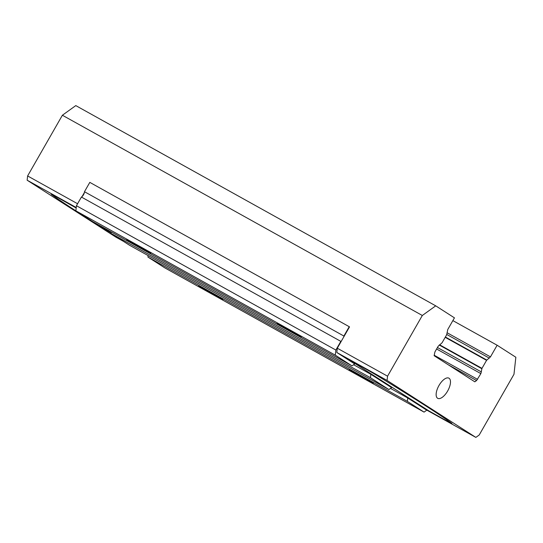 <?xml version="1.0" encoding="UTF-8"?>
<svg xmlns="http://www.w3.org/2000/svg" width="543" height="543" viewBox="0 0 543 543"><rect width="100%" height="100%" fill="white"/><g stroke="black" fill="none" stroke-linecap="round" stroke-linejoin="round"><path stroke-width="0.81" d="M451.321 423.038A383.908 9.604 -150.2 0 0 377.785 375.994A14.804 0.373 -150.2 0 0 362.493 367.136L348.674 359.446L428.943 410.942L444.289 419.481A14.804 0.373 -150.2 0 0 451.586 423.282A14.804 0.373 -150.2 0 0 451.321 423.038L451.342 422.997M447.636 391.021A11.532 5.131 -60.9 0 1 437.706 398.324A11.532 5.131 -60.9 0 1 438.832 385.754A11.532 5.131 -60.9 0 1 448.918 378.166A11.532 5.131 -60.9 0 1 447.636 391.021M378.037 376.129A384.288 9.611 29.8 0 1 451.647 423.221A15.184 0.38 29.8 0 1 451.925 423.472A15.184 0.38 29.8 0 1 444.439 419.576L428.787 410.868L348.226 359.188L362.351 367.041A15.184 0.38 29.8 0 1 378.037 376.129M127.876 240.474A13.84 0.346 29.8 0 1 126.709 239.619A13.84 0.346 29.8 0 1 138.879 246.203A13.84 0.346 29.8 0 1 150.723 253.371A13.84 0.346 29.8 0 1 141.431 248.45A13.84 0.346 29.8 0 1 127.876 240.474M278.349 324.185A13.84 0.346 29.8 0 1 277.181 323.329A13.84 0.346 29.8 0 1 289.358 329.913A13.84 0.346 29.8 0 1 301.195 337.081A13.84 0.346 29.8 0 1 291.903 332.16A13.84 0.346 29.8 0 1 278.349 324.185M199.933 286.704A13.84 0.346 29.8 0 1 198.765 285.849A13.84 0.346 29.8 0 1 210.942 292.433A13.84 0.346 29.8 0 1 222.779 299.6A13.84 0.346 29.8 0 1 213.487 294.679A13.84 0.346 29.8 0 1 199.933 286.704M350.405 370.414A13.84 0.346 29.8 0 1 349.237 369.559A13.84 0.346 29.8 0 1 361.414 376.143A13.84 0.346 29.8 0 1 373.251 383.31A13.84 0.346 29.8 0 1 363.966 378.39A13.84 0.346 29.8 0 1 350.405 370.414M341.499 340.889A3.842 1.71 -60.9 0 1 340.828 341.371L81.409 197.048A3.842 1.71 119.1 0 0 82.081 196.566A3.842 1.71 119.1 0 0 84.369 192.568A3.842 1.71 119.1 0 0 84.464 191.713L343.882 336.036A3.842 1.71 -60.9 0 1 343.787 336.884L337.291 348.226L387.553 376.184L387.084 380.446L475.858 437.4L479.211 434.991L513.977 374.29L515.85 357.246L497.13 345.239L490.465 356.873L486.569 360.342L481.974 368.364L439.613 344.798M387.553 376.184L422.318 315.483L435.724 305.838L454.443 317.852L447.778 329.486L446.672 334.746L442.077 342.769L438.181 346.244L434.895 351.986L434.128 355.713L474.813 381.817L476.584 380.541L448.246 364.774M476.584 380.541L480.867 373.625L481.974 368.364M123.376 241.309L115.924 237.162L27.15 180.208L27.618 175.946L62.384 115.245L75.789 105.6L435.724 305.838M387.084 380.446L336.823 352.488L354.694 363.953L352.013 365.88L92.595 221.558L75.877 210.833L76.441 205.722L81.409 197.048M76.244 207.521L27.15 180.208M390.512 388.394L407.732 397.978L425.597 409.442L475.858 437.4M353.615 364.726L370.835 374.303L391.591 387.621L388.91 389.548L129.492 245.226L111.043 233.395L370.462 377.718L370.835 374.303M84.912 216.63A384.288 9.611 29.8 0 1 51.504 194.475A15.184 0.38 29.8 0 1 51.232 194.224A15.184 0.38 29.8 0 1 58.719 198.12L76.19 208.003M111.091 232.967A384.288 9.611 29.8 0 1 93.837 222.25M422.318 315.483L62.384 115.245M27.618 175.946L77.581 203.74M82.081 196.566L84.369 192.568M343.882 336.036L349.23 326.696L349.522 326.879L343.787 336.884M497.13 345.239L452.862 320.608M111.206 231.915L111.043 233.395M370.462 377.718L388.91 389.548M340.828 341.371L335.859 350.045L335.296 355.156L352.013 365.88M336.823 352.488L337.291 348.226M407.732 397.978L407.352 401.386L424.069 412.11L426.832 410.128M148.103 255.583L147.94 257.063L407.352 401.386M424.069 412.11L164.651 267.787L147.94 257.063M84.464 191.713L89.812 182.373L349.23 326.696M335.296 355.156L75.877 210.833M335.859 350.045L76.441 205.722M76.19 208.023L58.861 198.215A14.804 0.373 -150.2 0 0 51.565 194.421A14.804 0.373 -150.2 0 0 51.829 194.666A383.908 9.604 -150.2 0 0 81.009 214.125M94.143 222.42A383.908 9.604 -150.2 0 0 111.091 232.947M477.582 379.374L434.176 355.224M447.099 332.744L490.465 356.873M480.867 373.625L436.606 349M446.726 334.44L489.324 358.136M481.403 371.969L437.454 347.52M445.973 337.339L486.867 360.084M481.899 368.758L439.239 345.029M445.83 337.678L486.569 360.342"/></g></svg>
